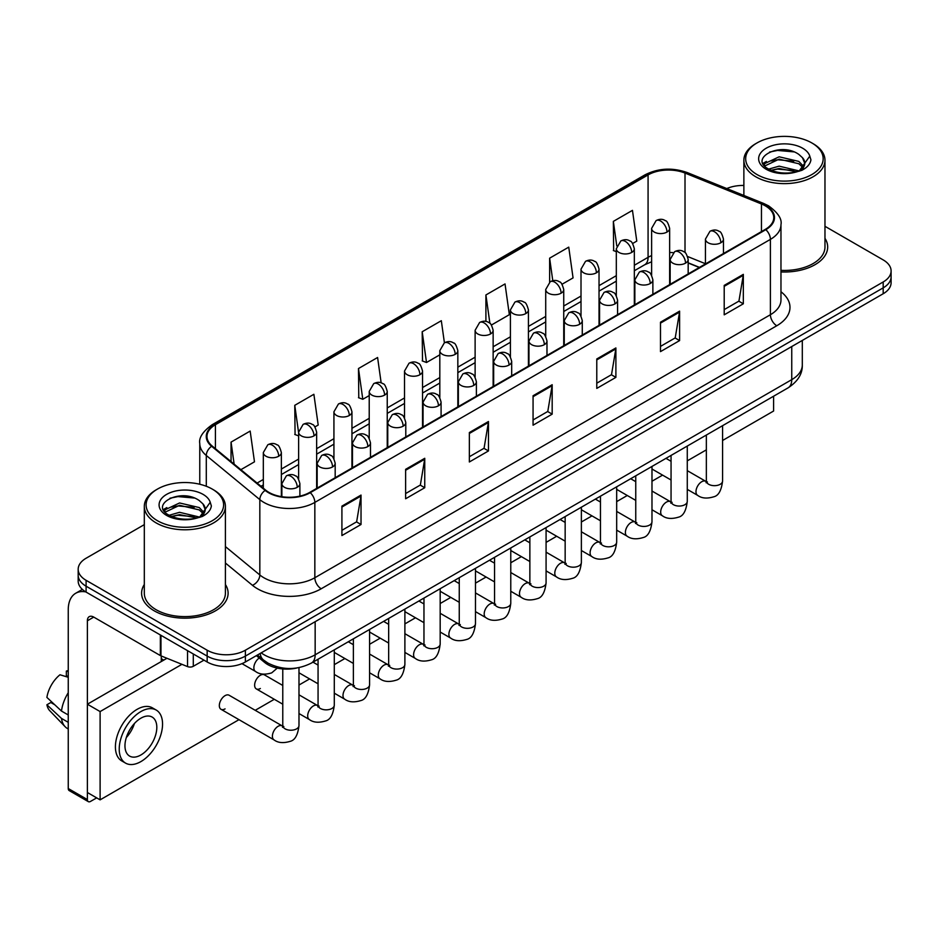 <?xml version="1.0" encoding="UTF-8"?>
<svg xmlns="http://www.w3.org/2000/svg" width="938" height="938" viewBox="0 0 938 938"><rect width="100%" height="100%" fill="white"/><g stroke="black" fill="none" stroke-linecap="round" stroke-linejoin="round"><path stroke-width="1.41" d="M699.291 267.494L688.175 263.003M297.053 667.962A27.038 15.606 180 0 1 264.668 662.463L256.379 655.627M144.311 584.503A43.254 24.974 0 0 0 141.603 593.191A43.254 24.974 0 0 0 154.266 610.849A43.254 24.974 0 0 0 201.412 616.266A43.254 24.974 0 0 0 228.11 593.191A43.254 24.974 0 0 0 225.401 584.503A43.254 24.974 0 0 1 228.11 593.191A43.254 24.974 0 0 1 201.412 616.266A43.254 24.974 0 0 1 154.266 610.849A43.254 24.974 0 0 1 141.603 593.191A43.254 24.974 0 0 1 144.311 584.503M765.302 205.832A28.832 16.649 180 0 1 773.756 217.604A28.832 16.649 180 0 1 765.302 229.376L309.739 492.391A28.832 16.649 180 0 1 265.724 490.175L212.199 446.031A28.832 16.649 180 0 1 206.981 436.487A28.832 16.649 180 0 1 215.423 424.715L648.076 174.925A28.832 16.649 180 0 1 685.01 173.061L761.457 203.968A28.832 16.649 180 0 1 765.302 205.832M765.818 205.539A29.559 17.06 0 0 0 761.867 203.628L685.42 172.721A29.559 17.06 0 0 0 647.572 174.632L214.919 424.422A29.559 17.06 0 0 0 211.613 446.277L265.137 490.41A29.559 17.06 0 0 0 310.244 492.685L765.818 229.669A29.559 17.06 0 0 0 765.818 205.539M144.311 524.635L86.097 558.239A27.038 15.606 0 0 0 78.182 569.284L78.182 581.056A27.038 15.606 0 0 0 86.097 592.089L207.157 661.982L207.157 656.096A27.038 15.606 0 0 0 245.381 656.096L883.186 287.86A27.038 15.606 0 0 0 891.1 276.827A27.038 15.606 0 0 1 883.186 287.86L245.381 656.096A27.038 15.606 0 0 1 207.157 656.096L86.097 586.203L207.157 656.096L207.157 650.21A27.038 15.606 0 0 0 245.381 650.21L883.186 281.975A27.038 15.606 0 0 0 891.1 270.941A27.038 15.606 0 0 0 883.186 259.908L824.971 226.304M78.182 575.17A27.038 15.606 0 0 0 86.097 586.203A27.038 15.606 0 0 1 78.182 575.17M341.913 506.121L341.913 535.551L361.024 524.506L361.024 495.076L341.913 506.121M341.913 530.322L356.639 521.821L360.954 496.061A7.211 4.162 -120 0 0 361.024 495.076M356.51 521.903L361.024 524.506M405.626 469.328L405.626 498.758L424.75 487.725L424.75 458.295L405.626 469.328M405.626 493.54L420.353 485.04L424.668 459.268A7.211 4.162 -120 0 0 424.75 458.295M420.224 485.11L424.75 487.725M469.352 432.547L469.352 461.977L488.464 450.944L488.464 421.514L469.352 432.547M469.352 456.747L484.067 448.247L488.381 422.487A7.211 4.162 -120 0 0 488.464 421.514M483.938 448.329L488.464 450.944M724.206 285.398L724.206 314.828L743.33 303.795L743.33 274.365L724.206 285.398M724.206 309.61L738.933 301.11L743.248 275.338A7.211 4.162 -120 0 0 743.33 274.365M738.804 301.18L743.33 303.795M660.493 322.191L660.493 351.621L679.604 340.576L679.604 311.146L660.493 322.191M660.493 346.392L675.219 337.891L679.534 312.131A7.211 4.162 -120 0 0 679.604 311.146M675.09 337.973L679.604 340.576M596.779 358.973L596.779 388.402L615.891 377.369L615.891 347.939L596.779 358.973M596.779 383.185L611.506 374.684L615.82 348.913A7.211 4.162 -120 0 0 615.891 347.939M611.377 374.754L615.891 377.369M533.065 395.754L533.065 425.184L552.177 414.15L552.177 384.721L533.065 395.754M533.065 419.966L547.78 411.465L552.095 385.706A7.211 4.162 -120 0 0 552.177 384.721M547.651 411.536L552.177 414.15M780.967 271.926A43.254 24.974 0 0 0 827.679 247.034A43.254 24.974 0 0 0 824.971 238.346A43.254 24.974 0 0 1 827.679 247.034A43.254 24.974 0 0 1 780.967 271.926M743.869 185.454A27.038 15.606 0 0 0 726.786 188.561M78.182 569.284A27.038 15.606 0 0 0 86.097 580.317L207.157 650.21M314.945 426.907L318.193 425.031L313.878 394.288L294.767 405.322L295.071 434.575M240.878 469.68L254.479 461.824L250.165 431.07L231.053 442.115L231.053 461.578M491.442 325.017L509.346 314.676L505.031 283.933L485.907 294.966L485.907 321.441M562.038 284.249L573.059 277.894L568.745 247.14L549.633 258.173L549.633 282.092M632.634 243.493L636.773 241.101L632.458 210.358L613.346 221.391L613.651 250.645M381.156 382.892L377.592 357.495L358.48 368.54L358.785 397.794M444.413 342.804L441.317 320.714L422.194 331.747L422.51 361.001M422.194 331.747L426.509 362.502L439.816 354.822M426.509 362.502L422.194 360.884M485.907 294.966L489.894 323.352M549.633 258.173L552.787 280.72M616.313 251.642L613.346 250.528M613.346 221.391L616.782 245.885M358.48 368.54L362.795 399.283L369.22 395.578M362.795 399.283L358.48 397.677M298.624 435.9L294.767 434.458M294.767 405.322L298.624 432.828M231.053 442.115L234.137 464.122M207.157 661.982A27.038 15.606 0 0 0 245.381 661.982L883.186 293.746A27.038 15.606 0 0 0 891.1 282.713L891.1 270.941M193.298 653.974L193.298 666.308L203.968 660.141M85.792 591.913A36.043 20.812 -120 0 0 75.72 593.25A36.043 20.812 -120 0 0 68.251 609.747L68.251 788.53L87.375 799.563L87.375 620.78A9.017 5.206 60 0 1 89.239 616.653A9.017 5.206 60 0 1 93.741 617.098L160.363 655.568L160.363 634.967M87.375 799.563A4.502 2.603 120 0 0 88.301 801.627L69.189 790.593A4.502 2.603 -60 0 1 68.251 788.53M88.301 801.627A4.502 2.603 120 0 0 90.552 801.404L96.673 797.875M161.277 661.536L161.277 655.979M193.298 666.308A4.502 2.603 180 0 1 187.53 666.59L160.961 655.861A4.502 2.603 180 0 1 160.363 655.568M780.967 270.355A40.545 23.415 0 0 0 824.971 247.034L824.971 160.21A40.545 23.415 0 0 0 813.094 143.666L811.816 142.928A38.751 22.371 0 0 0 757.025 142.928A38.751 22.371 0 0 0 757.025 174.562A38.751 22.371 0 0 0 811.816 174.562A38.751 22.371 0 0 0 811.816 142.928L813.094 143.666M757.025 142.928L755.747 143.666A40.545 23.415 0 0 0 743.869 160.21A40.545 23.415 0 0 0 755.747 176.766A40.545 23.415 0 0 0 799.938 181.843A40.545 23.415 0 0 0 824.971 160.21M804.499 164.56L804.792 163.153A20.366 11.76 0 0 0 802.494 157.725L798.848 154.407C780.064 141.122 748.782 158.452 768.093 168.758C775.984 173.026 785.294 174.116 796.045 172.029L801.767 170.364C807.266 167.539 810.326 164.009 810.924 159.788L809.799 156.13L799.516 170.552M768.703 169.11L779.15 166.155L799.035 170.904M793.783 170.517L777.543 169.121L771.095 170.294L779.15 168.488L796.772 171.865M764.13 165.334L764.751 163.564L779.15 156.81L798.824 161.406L803.561 166.343M764.693 166.003L779.15 159.143L798.824 163.74L802.776 167.445M802.494 157.725L804.781 163.435M804.792 163.904L802.529 169.966M762.969 163.364L766.416 161.43M769.57 152.05L777.543 150.432L793.982 151.886M763.403 164.244L764.845 163.376M771.071 160.949L777.543 159.777L793.783 161.172M157.455 489.085L156.177 489.824A40.545 23.415 0 0 0 144.311 506.368L144.311 593.191A40.545 23.415 0 0 0 156.177 609.747A40.545 23.415 0 0 0 200.369 614.824A40.545 23.415 0 0 0 225.401 593.191L225.401 506.368A40.545 23.415 0 0 0 213.524 489.824L212.258 489.085A38.751 22.371 0 0 0 157.455 489.085A38.751 22.371 0 0 0 157.455 520.719A38.751 22.371 0 0 0 212.258 520.719A38.751 22.371 0 0 0 212.258 489.085L213.524 489.824M144.311 506.368A40.545 23.415 0 0 0 156.177 522.923A40.545 23.415 0 0 0 200.369 528A40.545 23.415 0 0 0 225.401 506.368M204.93 510.718L205.223 509.311A20.366 11.76 0 0 0 202.925 503.882L199.278 500.564C180.495 487.279 149.212 504.609 168.523 514.915C176.414 519.183 185.736 520.273 196.476 518.186L202.198 516.521C207.697 513.696 210.757 510.166 211.355 505.945L210.229 502.287L199.946 516.709M169.133 515.267L179.58 512.312L199.477 517.061M194.213 516.674L177.974 515.279L171.525 516.451L179.58 514.645L197.215 518.022M164.56 511.491L165.182 509.721L179.58 502.967L199.255 507.564L203.992 512.5M165.123 512.16L179.58 505.301L199.255 509.909L203.206 513.602M202.925 503.882L205.211 509.592M205.223 510.061L202.96 516.123M163.4 509.522L166.847 507.587M170.001 498.207L177.974 496.589L194.412 498.043M163.833 510.401L165.287 509.533M171.502 507.106L177.974 505.934L194.213 507.329M221.005 709.292L274.084 739.93A8.114 4.678 -60 0 1 272.841 733.434A8.114 4.678 -60 0 1 278.14 726.282A8.114 4.678 -60 0 1 278.492 726.094A8.114 4.678 -60 0 1 282.186 725.883L229.118 695.246A8.114 4.678 120 0 0 225.061 695.644A8.114 4.678 120 0 0 219.762 702.785A8.114 4.678 120 0 0 221.005 709.292A8.114 4.678 120 0 0 225.061 708.882M282.772 685.455L264.41 674.856A8.114 4.678 120 0 0 260.354 675.266A8.114 4.678 120 0 0 255.066 682.407A8.114 4.678 120 0 0 256.309 688.902A8.114 4.678 120 0 0 260.354 688.504M722.577 440.485L773.592 411.032L773.592 396.223M181.925 664.327L100.108 711.567L100.108 799.856L238.991 719.669M255.218 710.312L274.295 699.291M298.988 685.033L309.599 678.913M334.291 664.655L344.891 658.535M369.584 644.277L380.195 638.157M404.888 623.899L415.487 617.779M440.18 603.521L450.791 597.4M475.484 583.143L486.083 577.022M510.776 562.765L521.387 556.633M546.08 542.387L556.68 536.255M581.372 521.997L591.984 515.877M616.676 501.619L627.276 495.499M651.98 481.241L662.58 475.12M687.273 460.863L706.349 449.853M166.941 658.277L87.375 704.215L87.375 792.504L100.108 799.856M100.108 711.567L87.375 704.215M738.652 416.402A30.637 17.693 120 0 0 740.457 415.44A30.637 17.693 120 0 0 742.263 414.315M140.888 754.973A22.524 13.003 120 0 0 155.602 735.122A22.524 13.003 120 0 0 152.155 717.078A22.524 13.003 120 0 0 140.888 718.191A22.524 13.003 120 0 0 126.173 738.042A22.524 13.003 120 0 0 129.632 756.098A22.524 13.003 120 0 0 140.888 754.973M126.337 737.514A22.524 13.003 120 0 0 134.415 723.515M68.251 671.678L66.34 671.092L66.34 675.618L68.251 676.72M156.212 710.054L152.39 707.85A30.637 17.693 120 0 0 137.065 709.363A30.637 17.693 120 0 0 117.051 736.365A30.637 17.693 120 0 0 121.752 760.906L125.575 763.122A30.637 17.693 120 0 0 140.888 761.597A30.637 17.693 120 0 0 160.902 734.606A30.637 17.693 120 0 0 156.212 710.054A30.637 17.693 120 0 0 140.888 711.567A30.637 17.693 120 0 0 120.873 738.569A30.637 17.693 120 0 0 125.575 763.122M68.251 692.736A29.735 17.165 120 0 0 61.486 711.063L46.9 697.415A23.427 13.531 120 0 1 59.973 674.774L68.251 677.283M68.251 714.967L61.486 711.063M54.791 704.801L50.816 702.503L46.9 704.766L61.486 718.414L68.251 722.33M61.486 718.414A29.735 17.165 120 0 0 65.156 726.727A29.735 17.165 120 0 0 67.407 728.498L68.251 728.978M68.251 670.564A23.427 13.531 120 0 0 66.34 671.092M46.9 704.766A23.427 13.531 120 0 0 49.667 710.605L65.156 726.727M264.668 660.927L264.668 662.463M780.967 291.753A45.059 26.006 180 0 1 776.781 325.756L321.206 588.771A9.017 5.206 60 0 1 314.84 577.738L770.403 314.722A36.043 20.812 0 0 0 780.967 300.008L780.967 224.663A36.043 20.812 180 0 1 770.403 239.378A9.017 5.206 -120 0 0 765.818 229.669M321.206 588.771A45.059 26.006 180 0 1 257.493 588.771A45.059 26.006 180 0 1 252.439 585.3L225.401 563.011M265.137 490.41A9.017 6.027 129.5 0 0 259.826 499.626L259.826 574.959A36.043 20.812 0 0 0 263.859 577.738A36.043 20.812 0 0 0 314.84 577.738L314.84 502.405A36.043 20.812 180 0 1 259.826 499.626L206.29 455.481A36.043 20.812 180 0 1 199.771 443.545L199.771 484.254M780.967 224.663C782.163 219.035 778.024 212.762 768.539 205.821L763.802 203.523A9.017 4.221 112 0 0 761.867 203.628M763.802 203.523L687.355 172.615C672.429 167.339 658.253 168.101 644.852 174.925A9.017 5.206 60 0 1 647.572 174.632M214.919 424.422A9.017 5.206 -120 0 0 212.199 424.703C202.843 431.433 198.704 437.718 199.771 443.545M211.613 446.277A9.017 6.027 129.5 0 0 206.29 455.481L206.29 486.271M687.355 172.615A9.017 4.221 112 0 0 685.42 172.721M310.244 492.685A9.017 5.206 60 0 1 314.84 502.405L770.403 239.378L770.403 314.722A9.017 5.206 60 0 0 776.781 325.756M245.381 650.21L245.381 661.982M883.186 281.975L883.186 293.746M86.097 580.317L86.097 592.089M225.401 546.584L259.826 574.959A9.017 6.027 -50.5 0 1 252.439 585.3M215.423 424.715L215.423 448.692M761.457 203.968L761.457 231.592M685.01 173.061L685.01 252.603M705.446 263.73L687.683 256.543M673.238 252.685A28.832 16.649 0 0 0 669.638 252.463M651.617 255.593A28.832 16.649 0 0 0 648.076 257.329L634.334 265.266M648.076 174.925L648.076 257.329A16.216 9.368 60 0 1 644.723 264.751L634.334 270.754M616.313 275.666L599.03 285.644M581.009 296.045L563.738 306.023M545.717 316.423L528.434 326.401M510.413 336.801L493.142 346.779M475.12 357.19L457.838 367.157M439.816 377.568L422.546 387.535M404.524 397.947L387.242 407.924M369.22 418.325L351.949 428.303M333.928 438.703L316.645 448.681M298.624 459.081L281.353 469.059M263.32 479.459L257.106 483.058M688.234 262.828A16.216 7.598 -68 0 1 688.175 262.804L699.478 267.377M533.065 396.692L552.095 385.706M596.779 359.911L615.82 348.913M660.493 323.118L679.534 312.131M724.206 286.336L743.248 275.338M469.352 433.473L488.381 422.487M405.626 470.266L424.668 459.268M341.913 507.048L360.954 496.061M261.198 652.848A36.043 20.812 0 0 0 264.176 654.806A36.043 20.812 0 0 0 315.156 654.806L791.754 379.644A36.043 20.812 0 0 0 802.307 364.929C802.565 373.875 797.804 381.531 788.014 387.898L311.416 663.06A18.021 10.4 60 0 0 315.156 654.806L315.156 621.695M791.754 346.544L791.754 379.644A18.021 10.4 60 0 1 788.014 387.898M260.213 653.423A18.021 12.053 129.5 0 0 263.437 659.965L257.446 655.017M720.83 242.766A9.017 5.206 0 0 0 723.468 239.084C722.049 233.879 720.619 231.323 719.2 231.416C716.585 229.576 713.501 229.54 709.96 231.287A9.017 5.206 60 0 1 714.463 231.733A9.017 5.206 -120 0 1 720.83 242.766A9.017 5.206 0 0 1 708.096 242.766A9.017 5.206 0 0 1 705.446 239.084L709.96 231.287M687.273 489.378L697.661 495.37A8.114 4.678 -60 0 1 696.418 488.874A8.114 4.678 -60 0 1 701.718 481.733A8.114 4.678 -60 0 1 702.081 481.534A8.114 4.678 -60 0 1 705.775 481.323L687.273 470.653M706.818 482.144L706.091 482.742L706.349 480.995A8.114 4.678 -0 0 0 708.729 484.301A8.114 4.678 -0 0 0 719.821 484.512A8.114 4.678 -0 0 0 722.577 480.995C721.463 490.41 718.543 495.674 713.818 496.777C707.041 498.84 701.659 498.371 697.661 495.37M666.988 232.061A9.017 5.206 0 0 0 669.638 228.38C668.208 223.174 666.777 220.618 665.359 220.711C662.744 218.871 659.672 218.835 656.119 220.582A9.017 5.206 60 0 1 660.622 221.028A9.017 5.206 -120 0 1 666.988 232.061A9.017 5.206 0 0 1 654.255 232.061A9.017 5.206 0 0 1 651.617 228.38L656.119 220.582M685.537 263.144A9.017 5.206 0 0 0 688.175 259.463C686.745 254.257 685.326 251.701 683.896 251.794C681.293 249.965 678.209 249.918 674.657 251.665A9.017 5.206 60 0 1 679.159 252.111A9.017 5.206 -120 0 1 685.537 263.144A9.017 5.206 0 0 1 672.792 263.144A9.017 5.206 0 0 1 670.154 259.463L674.657 251.665M651.98 509.756L662.369 515.759A8.114 4.678 -60 0 1 661.126 509.252A8.114 4.678 -60 0 1 666.426 502.111A8.114 4.678 -60 0 1 666.777 501.912A8.114 4.678 -60 0 1 670.471 501.713L651.98 491.031M671.514 502.522L670.799 503.12L671.057 501.373A8.114 4.678 -0 0 0 673.425 504.679A8.114 4.678 -0 0 0 684.529 504.89A8.114 4.678 -0 0 0 687.273 501.373C686.159 510.788 683.251 516.052 678.526 517.155C671.749 519.218 666.355 518.749 662.369 515.759M650.233 283.522A9.017 5.206 0 0 0 652.871 279.841C651.453 274.635 650.022 272.079 648.604 272.172C645.989 270.343 642.905 270.296 639.364 272.043A9.017 5.206 60 0 1 643.867 272.489A9.017 5.206 -120 0 1 650.233 283.522A9.017 5.206 0 0 1 637.488 283.522A9.017 5.206 0 0 1 634.85 279.841L639.364 272.043M616.676 530.134L627.065 536.137A8.114 4.678 -60 0 1 625.822 529.642A8.114 4.678 -60 0 1 631.122 522.489A8.114 4.678 -60 0 1 631.485 522.29A8.114 4.678 -60 0 1 635.178 522.091L616.676 511.409M636.222 522.9L635.495 523.51L635.753 521.751A8.114 4.678 -0 0 0 638.133 525.069A8.114 4.678 -0 0 0 649.225 525.268A8.114 4.678 -0 0 0 651.98 521.751C650.866 531.166 647.947 536.43 643.222 537.533C636.445 539.596 631.063 539.127 627.065 536.137M614.941 303.9A9.017 5.206 0 0 0 617.579 300.219C616.149 295.013 614.718 292.457 613.3 292.562C610.697 290.721 607.613 290.674 604.06 292.422A9.017 5.206 60 0 1 608.563 292.867A9.017 5.206 -120 0 1 614.941 303.9A9.017 5.206 0 0 1 602.196 303.9A9.017 5.206 0 0 1 599.558 300.219L604.06 292.422M581.372 550.512L591.772 556.515A8.114 4.678 -60 0 1 590.53 550.02A8.114 4.678 -60 0 1 595.818 542.868A8.114 4.678 -60 0 1 596.181 542.68A8.114 4.678 -60 0 1 599.874 542.469L581.372 531.787M600.918 543.29L600.191 543.888L600.461 542.129A8.114 4.678 -0 0 0 602.829 545.447A8.114 4.678 -0 0 0 613.933 545.646A8.114 4.678 -0 0 0 616.676 542.129C615.562 551.556 612.643 556.809 607.93 557.911C601.152 559.974 595.759 559.505 591.772 556.515M579.637 324.278A9.017 5.206 0 0 0 582.275 320.608C580.845 315.391 579.426 312.835 578.007 312.94C575.393 311.099 572.309 311.053 568.768 312.8A9.017 5.206 60 0 1 573.27 313.245A9.017 5.206 -120 0 1 579.637 324.278A9.017 5.206 0 0 1 566.892 324.278A9.017 5.206 0 0 1 564.254 320.608L568.768 312.8M546.08 570.89L556.469 576.893A8.114 4.678 -60 0 1 555.226 570.398A8.114 4.678 -60 0 1 560.525 563.246A8.114 4.678 -60 0 1 560.889 563.058A8.114 4.678 -60 0 1 564.582 562.847L546.08 552.165M565.626 563.668L564.899 564.266L565.157 562.507A8.114 4.678 -0 0 0 567.537 565.825A8.114 4.678 -0 0 0 578.629 566.024A8.114 4.678 -0 0 0 581.372 562.507C580.27 571.934 577.351 577.187 572.626 578.289C565.849 580.352 560.467 579.883 556.469 576.893M631.696 252.439A9.017 5.206 0 0 0 634.334 248.758C632.904 243.552 631.485 240.996 630.055 241.089C627.452 239.26 624.368 239.213 620.815 240.96A9.017 5.206 60 0 1 625.329 241.406A9.017 5.206 -120 0 1 631.696 252.439A9.017 5.206 0 0 1 618.951 252.439A9.017 5.206 0 0 1 616.313 248.758L620.815 240.96M596.392 272.817A9.017 5.206 0 0 0 599.03 269.136C597.612 263.93 596.181 261.374 594.762 261.468C592.148 259.638 589.064 259.592 585.523 261.339A9.017 5.206 60 0 1 590.025 261.784A9.017 5.206 -120 0 1 596.392 272.817A9.017 5.206 0 0 1 583.659 272.817A9.017 5.206 0 0 1 581.009 269.136L585.523 261.339M561.1 293.195A9.017 5.206 0 0 0 563.738 289.514C562.308 284.308 560.889 281.752 559.458 281.857C556.855 280.016 553.772 279.97 550.219 281.717A9.017 5.206 60 0 1 554.721 282.162A9.017 5.206 -120 0 1 561.1 293.195A9.017 5.206 0 0 1 548.355 293.195A9.017 5.206 0 0 1 545.717 289.514L550.219 281.717M87.375 620.78L93.741 617.098M160.961 635.307L160.961 655.861M187.53 666.59L187.53 650.644M809.799 156.13A25.772 14.879 0 0 0 802.647 148.216A25.772 14.879 0 0 0 766.194 148.216A25.772 14.879 0 0 0 766.194 169.262A25.772 14.879 0 0 0 796.045 172.029M799.27 171.208A20.366 11.76 0 0 0 804.757 163.822M210.229 502.287A25.772 14.879 0 0 0 203.077 494.385A25.772 14.879 0 0 0 166.624 494.385A25.772 14.879 0 0 0 166.624 515.419A25.772 14.879 0 0 0 196.476 518.186M199.7 517.366A20.366 11.76 0 0 0 205.188 509.979M544.345 344.656A9.017 5.206 0 0 0 546.983 340.986C545.553 335.769 544.122 333.213 542.703 333.318C540.089 331.477 537.017 331.431 533.464 333.178A9.017 5.206 60 0 1 537.966 333.623A9.017 5.206 -120 0 1 544.345 344.656A9.017 5.206 0 0 1 531.6 344.656A9.017 5.206 0 0 1 528.962 340.986L533.464 333.178M510.776 591.268L521.176 597.272A8.114 4.678 -60 0 1 519.933 590.776A8.114 4.678 -60 0 1 525.221 583.624A8.114 4.678 -60 0 1 525.585 583.436A8.114 4.678 -60 0 1 529.278 583.225L510.776 572.543M530.322 584.046L529.595 584.644L529.864 582.897A8.114 4.678 -0 0 0 532.233 586.203A8.114 4.678 -0 0 0 543.337 586.402A8.114 4.678 -0 0 0 546.08 582.897C544.966 592.312 542.047 597.565 537.333 598.667C530.556 600.73 525.163 600.261 521.176 597.272M509.041 365.046A9.017 5.206 0 0 0 511.679 361.365C510.249 356.147 508.83 353.603 507.399 353.696C504.796 351.856 501.713 351.809 498.16 353.556A9.017 5.206 60 0 1 502.674 354.001A9.017 5.206 -120 0 1 509.041 365.046A9.017 5.206 0 0 1 496.296 365.046A9.017 5.206 0 0 1 493.658 361.365L498.16 353.556M475.484 611.658L485.872 617.65A8.114 4.678 -60 0 1 484.629 611.154A8.114 4.678 -60 0 1 489.929 604.013A8.114 4.678 -60 0 1 490.293 603.814A8.114 4.678 -60 0 1 493.986 603.603L475.484 592.922M495.03 604.424L494.303 605.022L494.561 603.275A8.114 4.678 -0 0 0 496.941 606.581A8.114 4.678 -0 0 0 508.033 606.78A8.114 4.678 -0 0 0 510.776 603.275C509.674 612.69 506.755 617.954 502.029 619.057C495.252 621.108 489.871 620.651 485.872 617.65M473.749 385.424A9.017 5.206 0 0 0 476.387 381.743C474.956 376.537 473.526 373.981 472.107 374.074C469.492 372.234 466.421 372.187 462.868 373.934A9.017 5.206 60 0 1 467.37 374.379A9.017 5.206 -120 0 1 473.749 385.424A9.017 5.206 0 0 1 461.004 385.424A9.017 5.206 0 0 1 458.365 381.743L462.868 373.934M440.18 632.036L450.568 638.028A8.114 4.678 -60 0 1 449.325 631.532A8.114 4.678 -60 0 1 454.625 624.391A8.114 4.678 -60 0 1 454.989 624.192A8.114 4.678 -60 0 1 458.682 623.981L440.18 613.3M459.726 624.802L458.999 625.4L459.257 623.653A8.114 4.678 -0 0 0 461.637 626.959A8.114 4.678 -0 0 0 472.74 627.159A8.114 4.678 -0 0 0 475.484 623.653C474.37 633.068 471.451 638.332 466.737 639.435C459.96 641.498 454.567 641.029 450.568 638.028M525.796 313.573A9.017 5.206 0 0 0 528.434 309.903C527.015 304.686 525.585 302.13 524.166 302.235C521.551 300.394 518.468 300.348 514.927 302.095A9.017 5.206 60 0 1 519.429 302.54A9.017 5.206 -120 0 1 525.796 313.573A9.017 5.206 0 0 1 513.051 313.573A9.017 5.206 0 0 1 510.413 309.903L514.927 302.095M490.504 333.951A9.017 5.206 0 0 0 493.142 330.282C491.711 325.064 490.281 322.508 488.862 322.613C486.259 320.773 483.176 320.726 479.623 322.473A9.017 5.206 60 0 1 484.125 322.918A9.017 5.206 -120 0 1 490.504 333.951A9.017 5.206 0 0 1 477.759 333.951A9.017 5.206 0 0 1 475.12 330.282L479.623 322.473M455.2 354.341A9.017 5.206 0 0 0 457.838 350.66C456.407 345.454 454.989 342.898 453.57 342.991C450.955 341.151 447.872 341.104 444.331 342.851A9.017 5.206 60 0 1 448.833 343.296A9.017 5.206 -120 0 1 455.2 354.341A9.017 5.206 0 0 1 442.455 354.341A9.017 5.206 0 0 1 439.816 350.66L444.331 342.851M438.445 405.802A9.017 5.206 0 0 0 441.083 402.121C439.652 396.915 438.234 394.359 436.803 394.452C434.2 392.612 431.117 392.576 427.564 394.323A9.017 5.206 60 0 1 432.078 394.769A9.017 5.206 -120 0 1 438.445 405.802A9.017 5.206 0 0 1 425.7 405.802A9.017 5.206 0 0 1 423.061 402.121L427.564 394.323M404.888 652.414L415.276 658.406A8.114 4.678 -60 0 1 414.033 651.91A8.114 4.678 -60 0 1 419.333 644.769A8.114 4.678 -60 0 1 419.685 644.57A8.114 4.678 -60 0 1 423.39 644.359L404.888 633.689M424.433 645.18L423.706 645.778L423.964 644.031A8.114 4.678 -0 0 0 426.333 647.337A8.114 4.678 -0 0 0 437.436 647.548A8.114 4.678 -0 0 0 440.18 644.031C439.066 653.446 436.158 658.711 431.433 659.813C424.656 661.876 419.274 661.407 415.276 658.406M403.141 426.18A9.017 5.206 0 0 0 405.791 422.499C404.36 417.293 402.93 414.737 401.511 414.831C398.896 413.001 395.824 412.954 392.272 414.702A9.017 5.206 60 0 1 396.774 415.147A9.017 5.206 -120 0 1 403.141 426.18A9.017 5.206 0 0 1 390.407 426.18A9.017 5.206 0 0 1 387.757 422.499L392.272 414.702M369.584 672.792L379.972 678.795A8.114 4.678 -60 0 1 378.729 672.288A8.114 4.678 -60 0 1 384.029 665.148A8.114 4.678 -60 0 1 384.392 664.948A8.114 4.678 -60 0 1 388.086 664.749L369.584 654.067M389.129 665.558L388.402 666.156L388.66 664.409A8.114 4.678 -0 0 0 391.04 667.715A8.114 4.678 -0 0 0 402.132 667.926A8.114 4.678 -0 0 0 404.888 664.409C403.774 673.824 400.854 679.089 396.129 680.191C389.352 682.254 383.97 681.785 379.972 678.795M367.848 446.558A9.017 5.206 0 0 0 370.487 442.877C369.056 437.671 367.637 435.115 366.207 435.209C363.604 433.379 360.52 433.333 356.968 435.08A9.017 5.206 60 0 1 361.47 435.525A9.017 5.206 -120 0 1 367.848 446.558A9.017 5.206 0 0 1 355.103 446.558A9.017 5.206 0 0 1 352.465 442.877L356.968 435.08M334.291 693.17L344.68 699.173A8.114 4.678 -60 0 1 343.437 692.666A8.114 4.678 -60 0 1 348.737 685.526A8.114 4.678 -60 0 1 349.088 685.326A8.114 4.678 -60 0 1 352.782 685.127L334.291 674.445M353.825 685.936L353.11 686.546L353.368 684.787A8.114 4.678 -0 0 0 355.736 688.105A8.114 4.678 -0 0 0 366.84 688.304A8.114 4.678 -0 0 0 369.584 684.787C368.47 694.202 365.562 699.467 360.837 700.569C354.06 702.632 348.678 702.163 344.68 699.173M332.544 466.936A9.017 5.206 0 0 0 335.183 463.255C333.764 458.049 332.333 455.493 330.915 455.598C328.3 453.758 325.216 453.711 321.675 455.458A9.017 5.206 60 0 1 326.178 455.903A9.017 5.206 -120 0 1 332.544 466.936A9.017 5.206 0 0 1 319.799 466.936A9.017 5.206 0 0 1 317.161 463.255L321.675 455.458M298.988 713.548L309.376 719.552A8.114 4.678 -60 0 1 308.133 713.056A8.114 4.678 -60 0 1 313.433 705.904A8.114 4.678 -60 0 1 313.796 705.716A8.114 4.678 -60 0 1 317.49 705.505L298.988 694.824M318.533 706.326L317.806 706.924L318.064 705.165A8.114 4.678 -0 0 0 320.444 708.483A8.114 4.678 -0 0 0 331.536 708.682A8.114 4.678 -0 0 0 334.291 705.165C333.178 714.592 330.258 719.845 325.533 720.947C318.756 723.01 313.374 722.541 309.376 719.552M297.252 487.314A9.017 5.206 0 0 0 299.89 483.645C298.46 478.427 297.041 475.871 295.611 475.976C293.008 474.136 289.924 474.089 286.371 475.836A9.017 5.206 60 0 1 290.874 476.281A9.017 5.206 -120 0 1 297.252 487.314A9.017 5.206 0 0 1 284.507 487.314A9.017 5.206 0 0 1 281.869 483.645L286.371 475.836M283.229 726.704L282.514 727.302L282.772 725.543A8.114 4.678 -0 0 0 285.14 728.861A8.114 4.678 -0 0 0 296.244 729.061A8.114 4.678 -0 0 0 298.988 725.543C297.874 734.97 294.954 740.223 290.241 741.325C283.464 743.388 278.07 742.919 274.084 739.93M419.907 374.719A9.017 5.206 0 0 0 422.546 371.038C421.115 365.832 419.685 363.276 418.266 363.369C415.651 361.529 412.579 361.482 409.027 363.229A9.017 5.206 60 0 1 413.529 363.674A9.017 5.206 -120 0 1 419.907 374.719A9.017 5.206 0 0 1 407.162 374.719A9.017 5.206 0 0 1 404.524 371.038L409.027 363.229M384.603 395.097A9.017 5.206 0 0 0 387.242 391.416C385.811 386.21 384.392 383.654 382.962 383.748C380.359 381.907 377.275 381.872 373.723 383.619A9.017 5.206 60 0 1 378.237 384.064A9.017 5.206 -120 0 1 384.603 395.097A9.017 5.206 0 0 1 371.858 395.097A9.017 5.206 0 0 1 369.22 391.416L373.723 383.619M349.311 415.475A9.017 5.206 0 0 0 351.949 411.794C350.519 406.588 349.088 404.032 347.67 404.126C345.055 402.296 341.983 402.25 338.43 403.997A9.017 5.206 60 0 1 342.933 404.442A9.017 5.206 -120 0 1 349.311 415.475A9.017 5.206 0 0 1 336.566 415.475A9.017 5.206 0 0 1 333.928 411.794L338.43 403.997M314.007 435.853A9.017 5.206 0 0 0 316.645 432.172C315.215 426.966 313.796 424.41 312.366 424.504C309.763 422.675 306.679 422.628 303.126 424.375A9.017 5.206 60 0 1 307.641 424.82A9.017 5.206 -120 0 1 314.007 435.853A9.017 5.206 0 0 1 301.262 435.853A9.017 5.206 0 0 1 298.624 432.172L303.126 424.375M278.703 456.231A9.017 5.206 0 0 0 281.353 452.55C279.923 447.344 278.492 444.788 277.073 444.893C274.459 443.053 271.387 443.006 267.834 444.753A9.017 5.206 60 0 1 272.337 445.198A9.017 5.206 -120 0 1 278.703 456.231A9.017 5.206 0 0 1 265.97 456.231A9.017 5.206 0 0 1 263.32 452.55L267.834 444.753M277.273 668.114L271.692 672.874C264.915 674.926 259.533 674.469 255.535 671.467A8.114 4.678 -60 0 1 253.858 667.762A8.114 4.678 -60 0 1 259.275 658.019M644.852 174.925L212.199 424.703M651.617 261.784L644.723 264.751M616.313 281.154L599.03 291.132M581.009 301.532L563.738 311.51M545.717 321.91L528.434 331.888M510.413 342.288L493.142 352.266M475.12 362.666L457.838 372.644M439.816 383.056L422.546 393.022M404.524 403.434L387.242 413.4M369.22 423.812L351.949 433.79M333.928 444.19L316.645 454.168M298.624 464.568L281.353 474.546M263.32 484.946L261.01 486.283M311.416 663.06C296.924 670.342 282.42 670.342 267.916 663.06L263.437 659.965M802.307 364.929L802.307 340.447M707.416 481.98L705.775 481.323M722.577 425.676L722.577 480.995M723.468 253.53L723.468 239.084M671.057 480.01L651.98 469M706.349 435.044L706.349 480.995M705.446 263.93L705.446 239.084M671.057 461.285L665.98 458.354M669.638 284.613L669.638 228.38M651.617 275.244L651.617 228.38M672.124 502.358L670.471 501.713M687.273 446.066L687.273 501.373M688.175 273.908L688.175 259.463M635.753 500.388L616.676 489.378M671.057 455.422L671.057 501.373M670.154 284.308L670.154 259.463M635.753 481.663L630.688 478.732M636.82 522.736L635.178 522.091M651.98 466.444L651.98 521.751M652.871 294.286L652.871 279.841M600.461 520.766L581.372 509.756M635.753 475.801L635.753 521.751M634.85 304.686L634.85 279.841M600.461 502.041L595.384 499.11M601.528 543.114L599.874 542.469M616.676 486.822L616.676 542.129M617.579 314.664L617.579 300.219M565.157 541.156L546.08 530.134M600.461 496.19L600.461 542.129M599.558 325.076L599.558 300.219M565.157 522.419L560.08 519.488M566.224 563.492L564.582 562.847M581.372 507.2L581.372 562.507M582.275 335.042L582.275 320.608M529.864 561.534L510.776 550.512M565.157 516.568L565.157 562.507M564.254 345.454L564.254 320.608M529.864 542.797L524.788 539.878M634.334 304.991L634.334 248.758M616.313 295.622L616.313 248.758M599.03 325.369L599.03 269.136M581.009 316L581.009 269.136M563.738 345.747L563.738 289.514M545.717 336.379L545.717 289.514M75.72 593.25L82.368 589.404M743.869 195.467L743.869 160.21M530.931 583.882L529.278 583.225M546.08 527.578L546.08 582.897M546.983 355.42L546.983 340.986M494.561 581.912L475.484 570.89M529.864 536.946L529.864 582.897M528.962 365.832L528.962 340.986M494.561 563.175L489.484 560.256M495.627 604.26L493.986 603.603M510.776 547.956L510.776 603.275M511.679 375.798L511.679 361.365M459.257 602.29L440.18 591.268M494.561 557.324L494.561 603.275M493.658 386.21L493.658 361.365M459.257 583.565L454.191 580.634M460.335 624.638L458.682 623.981M475.484 568.334L475.484 623.653M476.387 396.188L476.387 381.743M423.964 622.668L404.888 611.658M459.257 577.702L459.257 623.653M458.365 406.588L458.365 381.743M423.964 603.943L418.887 601.012M528.434 366.125L528.434 309.903M510.413 356.757L510.413 309.903M493.142 386.503L493.142 330.282M475.12 377.135L475.12 330.282M457.838 406.893L457.838 350.66M439.816 397.524L439.816 350.66M425.031 645.016L423.39 644.359M440.18 588.712L440.18 644.031M441.083 416.566L441.083 402.121M388.66 643.046L369.584 632.036M423.964 598.081L423.964 644.031M423.061 426.966L423.061 402.121M388.66 624.321L383.595 621.39M389.727 665.394L388.086 664.749M404.888 609.102L404.888 664.409M405.791 436.944L405.791 422.499M353.368 663.424L334.291 652.414M388.66 618.459L388.66 664.409M387.757 447.344L387.757 422.499M353.368 644.699L348.291 641.768M354.435 685.772L352.782 685.127M369.584 629.48L369.584 684.787M370.487 457.322L370.487 442.877M318.064 683.802L298.988 672.792M353.368 638.837L353.368 684.787M352.465 467.722L352.465 442.877M318.064 665.077L312.999 662.146M319.131 706.15L317.49 705.505M334.291 649.858L334.291 705.165M335.183 477.7L335.183 463.255M282.772 704.192L256.309 688.902M318.064 659.226L318.064 705.165M317.161 488.112L317.161 463.255M283.839 726.528L282.186 725.883M298.988 667.622L298.988 725.543M299.89 496.12L299.89 483.645M282.772 668.946L282.772 725.543M281.869 496.706L281.869 483.645M161.277 658.675L163.763 660.106M422.546 427.271L422.546 371.038M404.524 417.902L404.524 371.038M387.242 447.649L387.242 391.416M369.22 438.281L369.22 391.416M351.949 468.027L351.949 411.794M333.928 458.659L333.928 411.794M316.645 488.405L316.645 432.172M298.624 479.037L298.624 432.172M281.353 496.612L281.353 452.55M255.535 671.467L241.981 663.647M263.32 488.194L263.32 452.55"/></g></svg>
